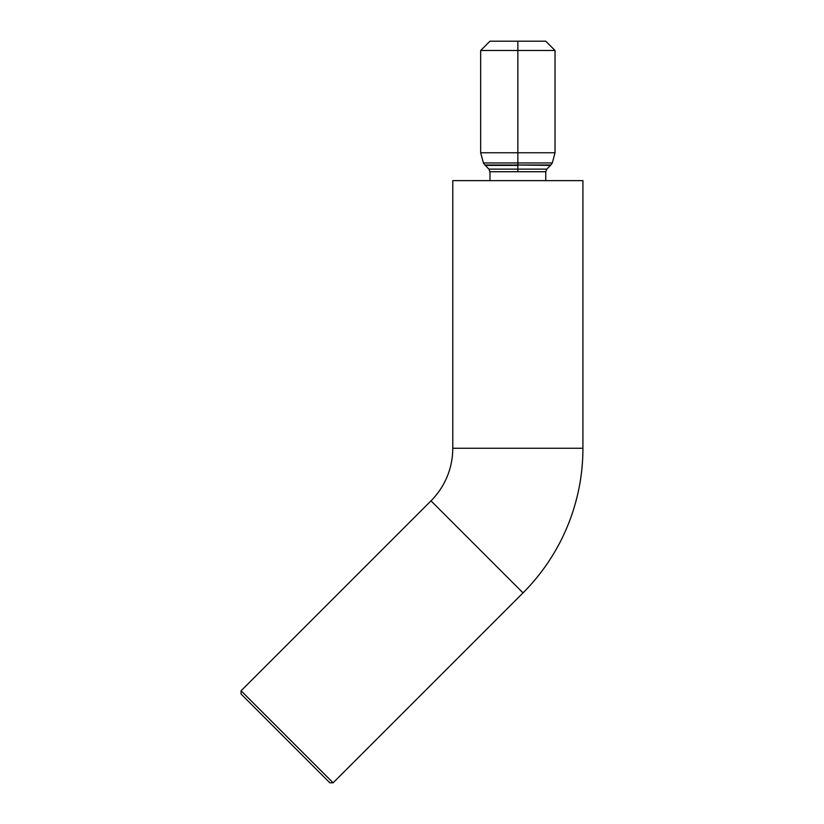 <?xml version="1.0" encoding="UTF-8"?>
<svg xmlns="http://www.w3.org/2000/svg" width="824" height="824" viewBox="0 0 824 824"><rect width="100%" height="100%" fill="white"/><g stroke="black" fill="none" stroke-linecap="round" stroke-linejoin="round"><path stroke-width="1.24" d="M582.929 448.256A204.517 204.517 0 0 1 523.024 592.878L430.993 500.848A74.366 74.366 0 0 0 452.778 448.256L582.929 448.256L582.929 180.641L452.778 180.641L452.778 448.256A74.366 74.366 0 0 1 430.993 500.848L241.072 690.769L241.072 694.055L329.816 782.8L333.102 782.8L241.072 690.769L333.102 782.8L523.024 592.878L333.102 782.8L329.816 782.8L294.096 747.09L241.072 694.055L241.072 690.769L430.993 500.848L523.024 592.878A204.517 204.517 0 0 0 582.929 448.256L452.778 448.256L452.778 180.641L582.929 180.641L582.929 448.256M545.745 171.732L545.745 180.641L545.745 171.732L517.853 171.732L517.853 165.418L485.284 165.418L488.91 169.136L546.796 169.136L550.422 165.418L517.853 165.006L550.896 165.006L484.811 165.006L517.853 165.006L517.853 50.501L480.67 50.501L480.67 152.759L517.853 152.759L480.67 152.759L483.4 162.956L517.853 162.956L483.4 162.956L484.811 165.006L550.896 165.006L552.307 162.956L517.853 162.956L552.307 162.956L555.036 152.759L517.853 152.759L555.036 152.759L555.036 50.501L545.745 41.2L517.853 41.2L517.853 50.501L555.036 50.501L517.853 50.501L517.853 171.732L489.961 171.732L489.961 180.641L489.961 171.732L488.91 169.136L546.796 169.136L545.745 171.732L489.961 171.732M545.745 41.2L489.961 41.2L517.853 41.2L517.853 50.501L480.67 50.501L489.961 41.2"/></g></svg>
